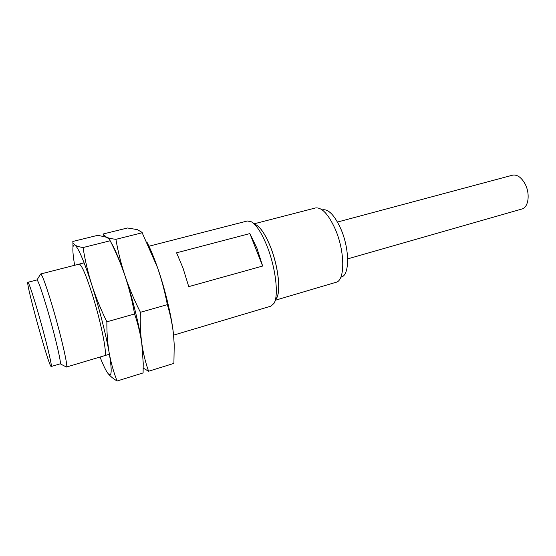 <?xml version="1.0" encoding="UTF-8"?>
<svg xmlns="http://www.w3.org/2000/svg" width="556" height="556" viewBox="0 0 556 556"><rect width="100%" height="100%" fill="white"/><g stroke="black" fill="none" stroke-linecap="round" stroke-linejoin="round"><path stroke-width="0.83" d="M40.498 274.212L40.678 273.983C42.082 274.483 45.71 284.325 51.555 303.493C60.458 332.884 68.576 367.982 66.442 367.029L66.171 366.925M183.007 268.041L176.572 252.813L249.859 233.583L256.9 248.115L262.654 266.046L188.741 286.632L183.007 268.041M173.583 335.136L270.946 306.147L274.018 303.34C278.973 295.507 275.609 267.061 266.769 245.453C261.584 232.846 256.469 224.965 251.444 221.823L247.364 220.989L148.966 246.218M274.539 302.255L276.589 297.995C281.079 290.844 278.104 265.49 270.202 246.238C265.56 234.993 260.959 227.939 256.399 225.076L252.452 222.483M249.859 233.583L262.654 266.046M276.249 298.711C281.232 292.324 278.41 266.109 270.223 246.197C265.295 234.298 260.465 227.112 255.732 224.638M27.89 282.288L36.932 279.953C38.1 280.453 41.304 289.37 46.53 306.69C54.467 333.141 61.918 364.708 60.159 363.839L51.208 366.487C49.255 368.225 25.326 281.802 27.89 282.288C28.877 282.844 31.949 291.824 37.12 309.24C44.973 335.824 52.695 367.44 51.208 366.487M275.547 300.17L335.991 282.302C345.22 280.759 345.088 251.103 335.039 228.662C328.248 213.977 321.702 207.082 315.412 207.979L254.377 223.748M340.828 277.152L341.266 277.027C349.78 275.567 349.78 248.734 340.654 228.481C334.469 215.186 328.471 208.959 322.647 209.793L322.202 209.904M347.674 258.887L521.841 209.035C528.541 207.576 530.403 193.62 524.982 183.765C521.243 177.218 517.073 174.362 512.472 175.203L337.471 222.052M147.229 242.666C150.551 249.213 153.963 257.463 157.452 267.401C165.118 289.176 171.623 316.385 173.472 334.059L173.882 338.437M173.472 334.059L174.23 344.769L173.896 363.395L148.577 371.248C145.533 362.575 143.267 353.317 141.794 343.476C140.453 333.586 140.001 323.189 140.418 312.291L167.349 304.646C170.31 314.453 172.353 324.259 173.472 334.059M140.418 312.291C134.357 300.33 129.249 288.244 125.086 276.026C121.069 263.766 118.011 251.541 115.905 239.337C111.784 238.83 108.642 238.128 106.488 237.238L103.103 234L127.498 227.995L137.269 229.6L141.954 232.304L157.452 267.401C161.587 279.432 164.889 291.844 167.349 304.646M143.219 368.1L148.577 371.248M115.905 239.337L142.308 232.742M141.794 343.476L142.955 355.298L141.794 343.476L143.233 363.325L143.094 372.944L117.087 381.006C113.674 372.318 111.054 363.033 109.226 353.15C107.544 343.219 106.766 332.773 106.877 321.806L134.58 313.945C137.937 323.787 140.341 333.628 141.794 343.476C139.341 325.733 132.543 298.183 125.086 276.026C132.543 298.183 139.341 325.733 141.794 343.476M106.877 321.806C100.879 309.636 95.854 297.335 91.803 284.894C87.911 272.412 84.992 259.965 83.046 247.552C79.334 246.913 76.61 246.093 74.886 245.078L72.926 242.784L72.801 241.464L97.821 235.306L106.488 237.238L109.136 238.99L110.185 240.769C115.947 252.07 120.916 263.822 125.086 276.026C119.769 260.319 115.064 249.088 110.964 242.333C115.064 249.088 119.769 260.319 125.086 276.026C129.117 288.265 132.279 300.907 134.58 313.945M74.643 265.275C73.211 256.858 72.648 250.916 72.961 247.455C73.19 245.252 73.83 244.459 74.886 245.078C78.382 247.767 84.019 261.042 91.803 284.894C99.044 307.454 106.14 335.344 109.226 353.15C112.249 371.484 111.763 378.156 107.781 373.173L107.781 373.173C109.921 375.946 113.021 378.56 117.087 381.006M83.046 247.552L110.185 240.769M107.753 373.139C105.709 370.317 103.138 364.945 100.045 357.022M79.48 264.156C81.927 265.594 86.006 275.102 91.726 292.658C100.601 320.18 107.461 353.922 104.778 355.499M84.109 262.849L40.678 273.983M109.414 354.235L66.442 367.029M60.215 363.805L66.373 367.029M36.995 279.953L40.616 274.018M103.194 236.21L103.145 234.145M72.961 247.455L72.919 242.784"/></g></svg>
